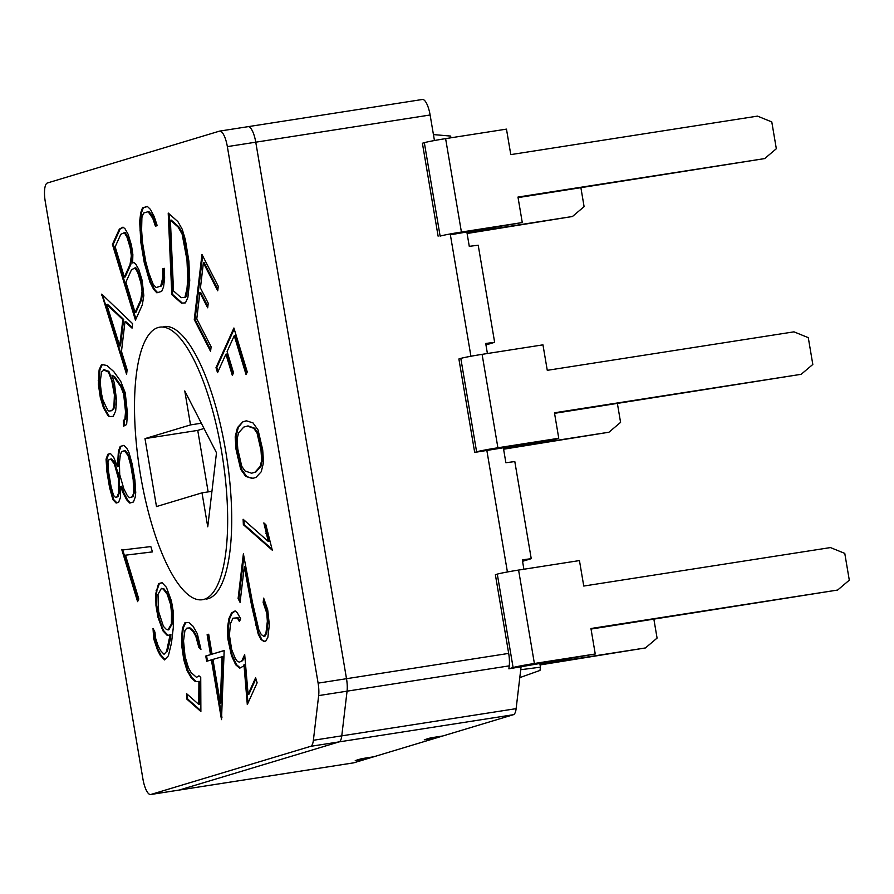 <?xml version="1.0" encoding="UTF-8"?>
<svg xmlns="http://www.w3.org/2000/svg" width="894" height="894" viewBox="0 0 894 894"><rect width="100%" height="100%" fill="white"/><g stroke="black" fill="none" stroke-linecap="round" stroke-linejoin="round"><path stroke-width="1.34" d="M438.116 236.172L422.404 143.252L424.326 142.682A17.243 0.693 -9.6 0 1 445.614 138.626L461.416 232.049L522.275 222.55L450.375 234.787L470.926 356.248M474.692 452.409L458.89 358.986L460.812 358.405A17.243 0.693 -9.6 0 1 482.101 354.348L497.902 447.771L558.761 438.272L554.973 439.423L474.692 452.409L476.614 451.828L460.812 358.405M508.686 653.402L495.377 574.708L497.299 574.127A17.243 0.693 -9.6 0 1 518.587 570.07L534.388 663.493L595.248 653.995L508.887 668.824L509.234 665.862A17.243 5.241 -98.9 0 0 508.686 653.402L346.503 678.702A17.243 5.241 81.1 0 1 347.062 691.163L341.776 735.851A17.243 5.241 81.1 0 1 339.049 741.908L179.269 790.05A17.243 5.241 81.1 0 1 179.046 790.095A17.243 5.241 81.1 0 1 178.834 790.117M353.186 762.917A17.243 5.241 -98.9 0 0 353.398 762.895A17.243 5.241 -98.9 0 0 353.622 762.85L367.412 758.693L355.253 760.582L361.567 758.682L355.253 760.582L367.412 758.693L373.748 756.782L361.567 758.682L373.748 756.782L436.462 737.885L424.292 739.785L430.617 737.874L424.304 739.785L436.473 737.885L442.798 735.974L430.617 737.874L442.798 735.974L513.402 714.708A17.243 5.241 -98.9 0 0 516.129 708.651L521.057 666.924M434.439 140.526L430.115 114.991A17.243 5.241 -98.9 0 0 422.404 99.48A17.243 5.241 -98.9 0 0 422.18 99.525M507.412 571.97L486.861 450.509M466.813 231.758L469.283 246.353L478.212 245.202L494.639 342.313L485.956 344.928M503.3 447.481L505.881 462.734L514.81 461.572L531.237 558.683L522.554 561.309M519.794 677.63L539.976 670.433L540.457 667.17L539.786 663.203M531.237 558.683L522.308 559.845L523.895 569.243M487.409 353.521L485.71 343.475L494.639 342.313M450.922 137.799L450.632 136.067L433.434 134.581M520.733 669.718L540.457 667.17M422.404 99.48L248.051 126.669A17.243 5.241 81.1 0 0 247.828 126.725A17.243 5.241 81.1 0 1 248.051 126.669A17.243 5.241 81.1 0 1 255.762 142.18L346.503 678.702A17.243 5.241 81.1 0 1 347.062 691.163L341.776 735.851A17.243 5.241 81.1 0 1 339.049 741.908L179.269 790.05A17.243 5.241 81.1 0 1 179.046 790.095L150.65 794.52A17.243 5.241 -98.9 0 0 150.862 794.475L310.643 746.334A17.243 5.241 -98.9 0 0 313.381 740.277L318.655 695.599A17.243 5.241 -98.9 0 0 318.108 683.139L227.355 146.616A17.243 5.241 -98.9 0 0 219.645 131.105A17.243 5.241 -98.9 0 0 219.432 131.15L47.438 182.968A17.243 5.241 -98.9 0 0 45.248 201.485L142.928 779.009A17.243 5.241 -98.9 0 0 150.65 794.52M508.887 668.824L513.1 667.55L497.299 574.127M534.388 663.493A17.243 0.693 170.4 0 0 513.1 667.55M558.761 438.272L554.459 412.793L801.169 374.307L812.814 364.45L808.288 337.664L793.984 331.842L547.273 370.328L542.96 344.849L482.101 354.348M497.902 447.771A17.243 0.693 170.4 0 0 476.614 451.828M617.396 403.529L620.581 422.37L608.937 432.227L503.501 448.676M503.59 449.213L608.937 432.227M554.548 413.33L801.169 374.307M522.275 222.55L517.972 197.071L764.683 158.584L776.327 148.728L771.79 121.942L757.497 116.119L510.787 154.606L506.473 129.127L445.614 138.626M595.248 653.995L590.945 628.516L837.656 590.04L849.3 580.172L844.774 553.386L830.47 547.575L583.76 586.051L579.446 560.572L518.587 570.07M837.656 590.04L591.035 629.063M653.883 619.251L657.079 638.092L645.423 647.949L539.987 664.398M540.077 664.935L645.423 647.949M461.416 232.049A17.243 0.693 170.4 0 0 440.127 236.105L424.326 142.682M518.062 197.608L764.683 158.584M580.91 187.807L584.095 206.637L572.451 216.504L467.104 233.49M572.451 216.504L467.014 232.954M163.881 326.533A137.933 41.906 81.1 0 1 225.612 450.621A137.933 41.906 81.1 0 1 206.402 599.092M219.645 131.105L248.051 126.669A17.243 5.241 81.1 0 1 255.762 142.18L346.503 678.702L318.108 683.139M247.258 371.938L246.062 374.586L234.25 335.697L227.087 351.543L233.524 372.731L232.328 375.379L225.891 354.192L217.533 372.686L216.002 367.646L233.904 327.997L247.258 371.938M188.88 261.16L189.729 280.571L187.885 297.445L185.438 302.887L181.493 303.178L171.816 294.629L168.217 213.063L177.895 221.611L182.186 229.177L185.326 239.536L188.88 261.16M138.849 269.586L142.191 280.571L143.8 295.545L142.325 304.876L135.441 320.141L112.432 244.42L119.327 229.155L123.003 227.121L125.037 228.797L128.133 234.284L131.463 245.269L132.86 254.544L132.636 262.937L133.72 262.378L135.765 264.099L138.849 269.586M106.889 365.49L113.728 371.524L120.701 381.246L125.238 392.868L127.496 413.754L126.635 424.516L123.562 426.203L123.305 420.403L124.858 419.476L125.529 411.799L123.663 394.098L120.712 386.543L113.873 376.866L111.951 375.178L114.466 383.47L116.555 400.478L115.672 410.961L113.214 416.414L109.224 416.66L107.794 415.386L103.458 407.798L100.307 397.417L98.396 384.454L99.1 369.915L101.547 364.461L106.889 365.49M137.598 601.651L121.74 549.452L122.433 549.989L150.829 546.58L152.449 551.911L125.484 555.185L138.793 599.002L137.598 601.651M181.895 646.831L181.549 638.908L182.41 628.303L184.879 622.805L188.857 622.515L192.992 626.158L197.328 633.712L200.949 649.39L198.915 647.591L195.842 636.36L193.149 631.522L189.182 628.013L186.812 628.147L184.935 630.516L183.527 640.875L185.058 656.531L188.455 667.807L191.148 672.601L196.434 677.283L198.96 675.83L200.737 677.395L200.882 711.512L186.79 699.074L186.555 693.632L198.747 704.394L198.926 681.485L195.44 681.63L191.316 677.976L186.98 670.399L183.795 659.873L181.895 646.831L182.711 646.697L182.365 638.785L181.549 638.908M231.501 655.727L227.914 639.21L227.434 628.013L228.898 618.67L231.457 613.005L235.122 610.904L237.167 612.614L240.676 618.771L239.413 621.553L237.346 617.899L232.921 618.212L230.484 623.61L229.423 635.086L231.647 649.502L235.245 658.353L237.458 661.493L239.514 662.13L241.816 660.923L244.688 654.564L248.107 694.336L255.606 677.753L257.137 682.804L247.303 704.573L243.984 664.756L243.336 666.175L239.659 668.231L235.658 664.723L231.501 655.727L232.317 655.604L231.177 651.86L230.373 651.983M272.29 550.212L243.358 524.689L243.112 519.246L268.312 541.473L263.842 522.901L265.864 524.689L272.29 550.212M255.975 477.396L252.354 478.491L245.738 476.401L240.687 469.316L236.038 449.403L235.189 436.842L237.48 427.6L242.777 421.867L246.398 420.783L253.013 422.918L258.053 429.958L262.702 449.872L263.551 462.421L261.26 471.719L255.975 477.396M240.073 602.4L238.106 598.589L243.392 553.811L252.566 602.891L258.824 629.778L261.272 634.55L264.043 636.472L265.954 633.097L267.351 621.319L266.781 613.172L263.149 602.545L263.663 598.131L267.697 609.797L269.34 624.794L267.865 637.31L265.786 641.02L264.054 641.59L260.959 639.445L258.21 634.069L251.773 606.367L244.263 566.841L240.073 602.4M206.659 661.292L205.776 656.051L210.503 654.631L207.129 634.706L208.693 634.237L212.057 654.162L224.17 650.508L221.5 719.636L211.386 659.873L206.659 661.292M155.768 593.627L158.573 583.648L162.037 582.653L166.429 587.336L171.447 600.991L173.436 612.625L173.291 627.61L171.48 642.976L168.374 655.794L164.541 659.917L160.115 655.168L157.433 649.916L153.712 638.808L153.019 628.393L154.997 632.259L155.377 637.567L158.037 645.68L160.562 650.609L164.06 654.307L166.53 651.558L170.128 634.762L167.368 635.578L162.987 630.907L157.959 617.229L155.981 605.584L155.768 593.627L156.573 593.504L156.953 590.297L156.148 590.42M120.198 446.464L123.864 445.357L126.982 448.609L128.959 452.498L132.211 464.209L134.905 480.112L135.732 492.549L135.206 497.187L133.441 501.981L129.775 503.076L126.624 499.78L122.847 492.482L120.802 486.358L120.411 497.567L118.623 502.305L116.131 503.054L112.923 499.724L109.616 487.733L106.922 471.831L106.062 459.158L107.872 454.253L110.375 453.504L113.516 456.812L117.483 466.702L118.399 451.202L120.198 446.464L123.953 445.447M101.737 294.137L132.58 323.65L132.055 328.132L124.981 321.762L121.472 351.431L127.127 369.825L126.59 374.351L101.737 294.137M162.641 268.882L164.418 268.345L164.63 278.168L163.557 286.873L161.713 291.355L156.863 292.819L153.712 289.477L149.901 282.091L144.236 262.49L140.861 242.509L139.665 221.567L140.727 212.705L142.492 207.889L147.354 206.425L150.46 209.419L154.226 216.661L157.199 225.657L155.422 226.182L152.773 218.326L148.102 211.71L143.532 213.085L141.9 217.577L141.61 230.071L142.437 242.118L145.789 261.942L148.918 273.296L153.209 284.415L156.126 287.533L160.697 286.147L162.786 277.498L162.641 268.882L164.418 268.468M211.118 346.794L210.571 351.364L194.277 319.605L201.966 254.477L218.259 286.236L217.723 290.807L203.385 262.858L200.424 288.002L208.235 303.222L207.687 307.793L199.876 292.573L196.781 318.856L211.118 346.794M252.968 478.301L245.738 476.401M246.554 476.278L241.492 469.182L240.687 469.316M241.492 469.182L238.217 457.359L237.413 457.493M238.217 457.359L236.854 449.269L236.038 449.403M236.854 449.269L236.005 436.719L235.189 436.842M236.005 436.719L238.296 427.466L237.48 427.6M238.296 427.466L242.777 421.867M243.581 421.744L246.576 420.839M251.56 473.217L255.829 472.054L260.992 466.277L262.478 460.209L261.808 450.107L257.841 432.785L254.555 428.17L248.029 425.913L243.76 427.086L238.586 432.852L237.111 438.92L237.782 449.079L241.749 466.344L245.034 470.97L251.56 473.217L255.025 472.177L260.188 466.4L261.663 460.343L261.003 450.23L257.025 432.919L253.74 428.293L247.213 426.036M254.555 428.17L253.74 428.293M257.841 432.785L257.025 432.919M260.5 442.351L259.685 442.474M261.808 450.107L261.003 450.23M262.478 460.209L261.663 460.343M260.992 466.277L260.188 466.4M255.829 472.054L255.025 472.177M272.245 549.341L244.163 524.554L243.358 524.689M244.163 524.554L243.973 519.995M265.809 533.316L266.624 533.182L269.116 541.351L268.312 541.473M266.624 533.182L264.836 523.783M240.229 601.014L238.922 598.455L238.106 598.589M238.922 598.455L243.883 556.426M265.954 633.097L266.77 632.974L264.859 636.338L264.043 636.472M266.77 632.974L268.155 621.196L267.351 621.319M268.155 621.196L267.597 613.049L266.781 613.172M267.597 613.049L265.484 605.394L264.68 605.529M265.484 605.394L263.953 602.411L263.149 602.545M263.953 602.411L264.311 599.393M264.725 641.378L260.959 639.445M261.774 639.322L259.014 633.947L258.21 634.069M259.014 633.947L256.723 625.621L255.919 625.744M256.723 625.621L252.589 606.233L251.773 606.367M252.589 606.233L245.079 566.707L244.263 566.841M231.177 651.86L228.719 639.087L227.914 639.21M228.719 639.087L228.249 627.879L227.434 628.013M228.249 627.879L229.713 618.536L228.898 618.67M229.713 618.536L232.272 612.882L231.457 613.005M232.272 612.882L235.357 611.105M239.804 620.693L238.15 617.765L237.346 617.899M238.15 617.765L232.921 618.212M241.816 660.923L239.514 662.13M242.632 660.789L244.811 655.961M255.907 678.747L248.923 694.213L248.107 694.336M247.996 703.03L244.788 664.633L243.984 664.756M240.24 667.907L236.474 664.588L235.658 664.723M236.474 664.588L232.317 655.604M207.453 661.057L206.592 655.928L205.776 656.051M206.592 655.928L210.503 654.631M211.308 654.509L207.944 634.584L207.129 634.706M207.944 634.584L208.715 634.349M224.159 650.631L212.057 654.162M221.947 717.357L212.202 659.75L211.386 659.873M220.337 703.075L221.142 702.952L222.796 656.554L212.951 659.403L220.337 703.075L221.991 656.677M182.365 638.785L183.214 628.18L182.41 628.303M183.214 628.18L185.661 622.749M200.759 648.374L198.915 647.591M199.72 647.457L198.401 640.573L197.596 640.707M198.401 640.573L196.658 636.226L195.842 636.36M196.658 636.226L193.964 631.399L193.149 631.522M193.964 631.399L189.986 627.89L189.182 628.013M189.986 627.89L186.812 628.147M199.194 676.032L196.434 677.283M200.871 710.663L187.606 698.952L186.79 699.074M187.606 698.952L187.405 694.381M198.926 681.485L199.731 681.362L199.552 704.26L198.747 704.394M199.731 681.362L195.44 681.63M196.255 681.496L192.121 677.853L191.316 677.976M192.121 677.853L187.785 670.276L186.98 670.399M187.785 670.276L184.611 659.75L183.795 659.873M184.611 659.75L182.711 646.697M156.953 590.297L159.378 583.514L158.573 583.648M159.378 583.514L162.116 582.732M164.999 659.414L160.931 655.034L160.115 655.168M160.931 655.034L158.238 649.793L157.433 649.916M158.238 649.793L154.528 638.685L153.712 638.808M154.528 638.685L153.958 630.236M166.53 651.558L164.06 654.307M167.346 651.435L170.43 638.953L169.614 639.087M170.43 638.953L170.933 634.639L170.128 634.762M168.094 635.366L163.792 630.773L162.987 630.907M163.792 630.773L162.417 628.08L161.602 628.203M162.417 628.08L158.763 617.106L157.959 617.229M158.763 617.106L156.796 605.461L155.981 605.584M156.796 605.461L156.573 593.504M167.994 629.924L168.81 629.801L172.207 623.833L172.318 612.502L171.436 604.467L168.027 594.175L164.06 588.945L161.412 588.364L157.992 594.421L158.651 611.719L163.423 626.359L166.15 629.208L167.994 629.924L171.402 623.956L171.503 612.636L170.631 604.601L167.212 594.298L163.244 589.068L161.412 588.364M164.06 588.945L163.244 589.068M166.798 591.772L165.982 591.895M168.027 594.175L167.212 594.298M171.436 604.467L170.631 604.601M172.318 612.502L171.503 612.636M172.207 623.833L171.402 623.956M138.112 600.522L122.746 549.944M152.438 551.889L125.484 555.185M130.502 502.864L127.429 499.645L126.624 499.78M127.429 499.645L123.651 492.348L122.847 492.482M123.651 492.348L121.618 486.235L120.802 486.358M116.857 502.841L113.728 499.59L112.923 499.724M113.728 499.59L110.431 487.61L109.616 487.733M110.431 487.61L107.738 471.697L106.922 471.831M107.738 471.697L106.867 459.024L106.062 459.158M106.867 459.024L108.688 454.13L107.872 454.253M108.688 454.13L110.465 453.593M117.349 460.008L118.164 459.885L118.287 466.567L117.483 466.702M118.164 459.885L119.215 451.079L118.399 451.202M119.215 451.079L121.003 446.329M129.418 497.679L133.094 496.684L134.726 490.169L134.033 479.72L131.597 465.338L128.87 455.504L125.294 450.554L121.618 451.537L120.288 455.158L119.427 462.623L119.695 474.558L123.864 488.862L127.049 495.12L129.418 497.679L132.278 496.818L133.619 493.142L133.217 479.843L130.792 465.461L128.054 455.627L124.478 450.677M115.449 497.377L117.941 496.74L119.282 493.13L119.394 478.927L118.589 474.178L113.918 461.405L111.549 458.924L110.733 459.058L109.057 459.561L107.95 462.489L108.61 472.054L111.012 486.325L113.516 495.343L115.449 497.377L117.125 496.863L118.466 493.264L118.578 479.061L114.421 464.087L110.733 459.058M113.918 461.405L113.102 461.527M115.237 463.964L114.421 464.087M118.589 474.178L117.773 474.312M119.394 478.927L118.578 479.061M119.64 490.013L118.824 490.135M119.282 493.13L118.466 493.264M117.941 496.74L117.125 496.863M127.674 453.057L126.859 453.18M128.87 455.504L128.054 455.627M131.597 465.338L130.792 465.461M134.033 479.72L133.217 479.843M134.726 490.169L133.921 490.292M134.435 493.007L133.619 493.142M133.094 496.684L132.278 496.818M124.355 425.767L124.121 420.281L123.305 420.403M124.121 420.281L124.858 419.476M125.674 419.353L126.345 411.676L125.529 411.799M126.345 411.676L126.02 404.3L125.205 404.423M126.02 404.3L124.478 393.963L123.663 394.098M124.478 393.963L121.528 386.42L120.712 386.543M121.528 386.42L114.678 376.743L113.873 376.866M114.678 376.743L111.951 375.178M113.247 416.336L109.224 416.66M110.04 416.537L107.794 415.386M108.61 415.263L104.274 407.664L103.458 407.798M104.274 407.664L101.123 397.282L100.307 397.417M101.123 397.282L99.212 384.331L98.396 384.454M99.212 384.331L99.033 380.285L98.228 380.408M99.033 380.285L99.916 369.792L99.1 369.915M99.916 369.792L102.251 364.596M111.348 410.771L113.829 408.904L114.801 404.859L115.203 394.768L113.996 386.711L109.236 371.938L104.307 369.691L101.491 372.027L100.162 382.319L101.38 393.204L102.989 400.311L107.604 409.921L108.878 411.05L111.348 410.771L113.024 409.027L113.985 404.982L114.398 394.891L111.772 380.632L108.431 372.072L103.503 369.814M112.577 380.509L111.772 380.632M109.236 371.938L108.431 372.072M113.996 386.711L113.192 386.834M115.203 394.768L114.398 394.891M115.36 398.322L114.555 398.445M114.801 404.859L113.985 404.982M113.829 408.904L113.024 409.027M107.995 370.854L107.191 370.976M132.144 327.36L125.786 321.639L124.981 321.762M126.825 372.385L102.441 294.942L101.625 295.065M119.707 345.956L120.522 345.833L123.64 319.46L107.571 304.362L106.755 304.485L119.707 345.956L122.824 319.583L106.755 304.485M123.64 319.46L122.824 319.583M135.944 319.013L113.247 244.297L112.432 244.42M113.247 244.297L120.131 229.032L119.327 229.155M120.131 229.032L123.238 227.311M133.932 262.557L132.636 262.937M135.095 312.442L135.91 312.319L141.554 299.814L142.906 291.064L141.699 282.727L138.592 272.502L135.799 267.686L131.541 269.653L125.898 282.158L135.095 312.442L140.738 299.948L142.09 291.187L140.883 282.85L137.777 272.636L134.983 267.809M124.367 277.106L125.171 276.984L130.815 264.479L132.167 255.729L130.96 247.392L127.853 237.167L125.059 232.351L120.802 234.317L115.158 246.822L124.367 277.106L130.01 264.613L131.351 255.852L130.155 247.515L127.049 237.301L124.244 232.474M132.167 255.729L131.351 255.852M130.96 247.392L130.155 247.515M130.815 264.479L130.01 264.613M127.853 237.167L127.049 237.301M142.906 291.064L142.09 291.187M141.699 282.727L140.883 282.85M141.554 299.814L140.738 299.948M138.592 272.502L137.777 272.636M157.59 292.595L154.528 289.354L153.712 289.477M154.528 289.354L150.717 281.956L149.901 282.091M150.717 281.956L148.214 274.123L147.398 274.246M148.214 274.123L145.052 262.367L144.236 262.49M145.052 262.367L141.677 242.375L140.861 242.509M141.677 242.375L140.738 229.959L139.922 230.082M140.738 229.959L140.481 221.444L139.665 221.567M140.481 221.444L141.543 212.582L140.727 212.705M141.543 212.582L143.308 207.766L142.492 207.889M143.308 207.766L147.443 206.514M156.193 225.958L153.589 218.203L152.773 218.326M153.589 218.203L151.835 214.761L151.019 214.895M151.835 214.761L148.918 211.576L148.102 211.71M160.697 286.147L156.126 287.533M161.512 286.024L163.11 281.476L162.306 281.61M163.11 281.476L163.591 277.375L162.786 277.498M163.591 277.375L163.457 268.759M185.471 302.82L181.493 303.178M182.309 303.055L172.631 294.495L171.816 294.629M172.631 294.495L169.067 213.811M184.913 297.378L185.717 297.255L186.779 294.707L188.6 278.459L187.774 259.629L185.974 247.258L182.935 234.005L178.878 226.864L171.201 220.08L170.385 220.215L173.503 290.896L181.18 297.68L184.913 297.378L186.98 288.65L187.796 278.582L186.958 259.763L182.119 234.127L178.062 226.987L170.385 220.215M187.796 288.516L186.98 288.65M188.6 278.459L187.796 278.582M186.779 294.707L185.963 294.841M178.878 226.864L178.062 226.987M182.935 234.005L182.119 234.127M184.309 238.709L183.493 238.832M185.974 247.258L185.159 247.392M187.774 259.629L186.958 259.763M210.738 349.979L195.093 319.482L194.277 319.605M195.093 319.482L202.614 255.74M217.89 289.421L204.201 262.735L203.385 262.858M207.855 306.407L200.692 292.45L199.876 292.573M246.565 373.457L235.066 335.574L234.25 335.697M232.831 374.251L226.707 354.069L225.891 354.192M218.047 371.569L216.806 367.512L216.002 367.646M216.806 367.512L234.206 329.003M140.615 475.642A137.933 41.906 -98.9 0 0 202.346 599.729A137.933 41.906 -98.9 0 0 221.556 451.258A137.933 41.906 -98.9 0 0 159.825 327.159A137.933 41.906 -98.9 0 0 140.615 475.642M216.493 452.777L184.767 390.935L190.523 424.907L144.996 438.619L156.484 506.563L202.01 492.851L207.754 526.823L216.493 452.777M211.945 491.298L202.01 492.851M208.146 491.89L197.742 430.394L144.996 438.619M197.742 430.394L204.044 428.494M201.329 423.22L190.523 424.907M430.115 114.991L227.355 146.616M509.234 665.862L318.655 695.599M516.129 708.651L313.381 740.277M513.402 714.708L310.643 746.334M353.622 762.85L150.862 794.475M353.398 762.895L179.046 790.095"/></g></svg>
